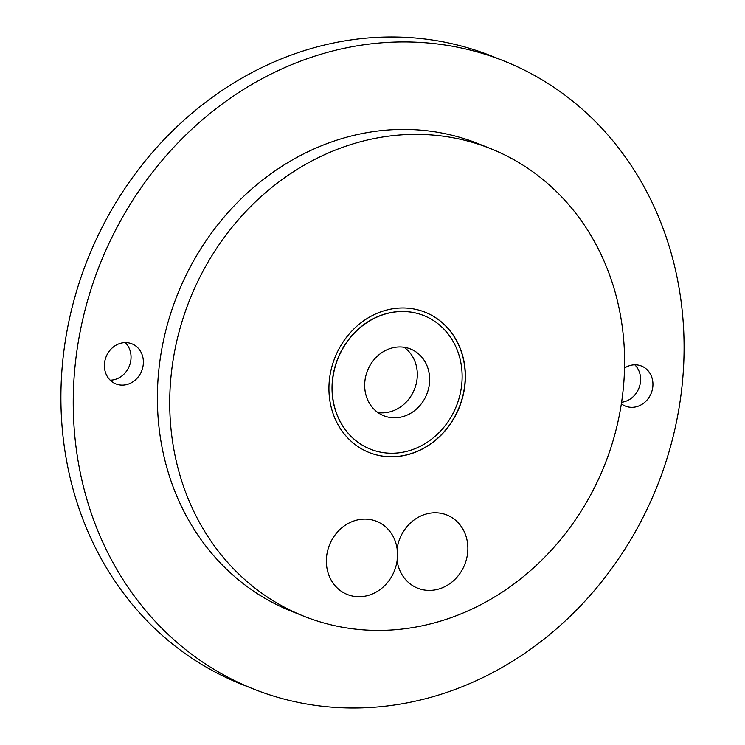 <?xml version="1.0" encoding="UTF-8"?>
<svg xmlns="http://www.w3.org/2000/svg" width="745" height="745" viewBox="0 0 745 745"><rect width="100%" height="100%" fill="white"/><g stroke="black" fill="none" stroke-linecap="round" stroke-linejoin="round"><path stroke-width="1.12" d="M125.253 342.607A21.577 19.137 -68.2 0 1 129.323 366.046A21.577 19.137 -68.2 0 1 110.195 380.183M126.268 342.626A21.577 19.137 -68.2 0 1 131.921 343.836A21.577 19.137 -68.2 0 1 142.658 367.89A21.577 19.137 -68.2 0 1 121.509 385.109A21.577 19.137 -68.2 0 1 115.857 383.899A21.577 19.137 -68.2 0 1 105.12 359.835A21.577 19.137 -68.2 0 1 126.268 342.626M634.805 364.817A21.577 19.137 -68.2 0 1 639.238 387.298A21.577 19.137 -68.2 0 1 621.6 402.272M624.552 368.03A21.577 19.137 -68.2 0 1 635.83 364.836A21.577 19.137 -68.2 0 1 641.473 366.046A21.577 19.137 -68.2 0 1 652.22 390.101A21.577 19.137 -68.2 0 1 631.062 407.319A21.577 19.137 -68.2 0 1 625.418 406.109A21.577 19.137 -68.2 0 1 621.367 403.799M252.881 688.762L240.542 683.826A338.072 299.872 -68.2 0 1 72.246 306.912A338.072 299.872 -68.2 0 1 403.66 37.25A338.072 299.872 -68.2 0 1 492.119 56.238L504.458 61.174A338.072 299.872 -68.2 0 1 672.754 438.088A338.072 299.872 -68.2 0 1 341.34 707.75A338.072 299.872 -68.2 0 1 252.881 688.762A338.072 299.872 -68.2 0 1 84.576 311.857A338.072 299.872 -68.2 0 1 415.989 42.195A338.072 299.872 -68.2 0 1 504.458 61.174M423.849 315.591A71.93 63.8 111.8 0 0 423.775 315.563A71.93 63.8 111.8 0 0 411.091 312.118A71.93 63.8 111.8 0 0 335.352 365.572A71.93 63.8 111.8 0 0 370.246 449.086A71.93 63.8 111.8 0 0 370.321 449.123M383.079 452.597A71.93 63.8 111.8 0 0 458.818 399.134A71.93 63.8 111.8 0 0 423.924 315.619A71.93 63.8 111.8 0 0 411.249 312.174A71.93 63.8 111.8 0 0 335.501 365.637A71.93 63.8 111.8 0 0 370.395 449.151A71.93 63.8 111.8 0 0 383.079 452.597M411.957 308.663A75.524 66.994 111.8 0 0 332.419 364.799A75.524 66.994 111.8 0 0 369.064 452.485A75.524 66.994 111.8 0 0 382.371 456.108A75.524 66.994 111.8 0 0 461.9 399.972A75.524 66.994 111.8 0 0 425.265 312.285A75.524 66.994 111.8 0 0 411.957 308.663M368.98 452.457A75.524 66.994 111.8 0 0 382.222 456.042A75.524 66.994 111.8 0 0 461.732 399.953A75.524 66.994 111.8 0 0 425.19 312.248M397.113 548.748A39.401 34.95 -68.2 0 1 424.585 514.516A39.401 34.95 -68.2 0 1 467.031 540.097A39.401 34.95 -68.2 0 1 439.969 588.662A39.401 34.95 -68.2 0 1 397.113 560.743A39.401 34.95 111.8 0 1 354.229 596.363A39.401 34.95 111.8 0 1 327.195 552.66A39.401 34.95 111.8 0 1 369.66 519.451A39.401 34.95 111.8 0 1 397.113 548.748A47.149 19.845 84.9 0 1 397.113 560.743M404.209 347.282A35.965 31.905 111.8 0 0 366.335 374.009A35.965 31.905 111.8 0 0 383.777 415.766A35.965 31.905 111.8 0 0 390.119 417.489A35.965 31.905 111.8 0 0 427.993 390.762A35.965 31.905 111.8 0 0 410.542 349.005A35.965 31.905 111.8 0 0 404.209 347.282M347.859 628.119A251.754 223.304 111.8 0 0 612.967 441.012A251.754 223.304 111.8 0 0 490.834 148.711A251.754 223.304 111.8 0 0 446.46 136.652A251.754 223.304 111.8 0 0 181.361 323.758A251.754 223.304 111.8 0 0 303.494 616.059A251.754 223.304 111.8 0 0 347.859 628.119M490.834 148.711L478.504 143.766A251.754 223.304 111.8 0 0 434.13 131.716A251.754 223.304 111.8 0 0 169.022 318.823A251.754 223.304 111.8 0 0 291.155 611.124L303.494 616.059M377.911 412.562A35.965 31.905 111.8 0 0 414.444 389.309A35.965 31.905 111.8 0 0 404.088 347.263"/></g></svg>
